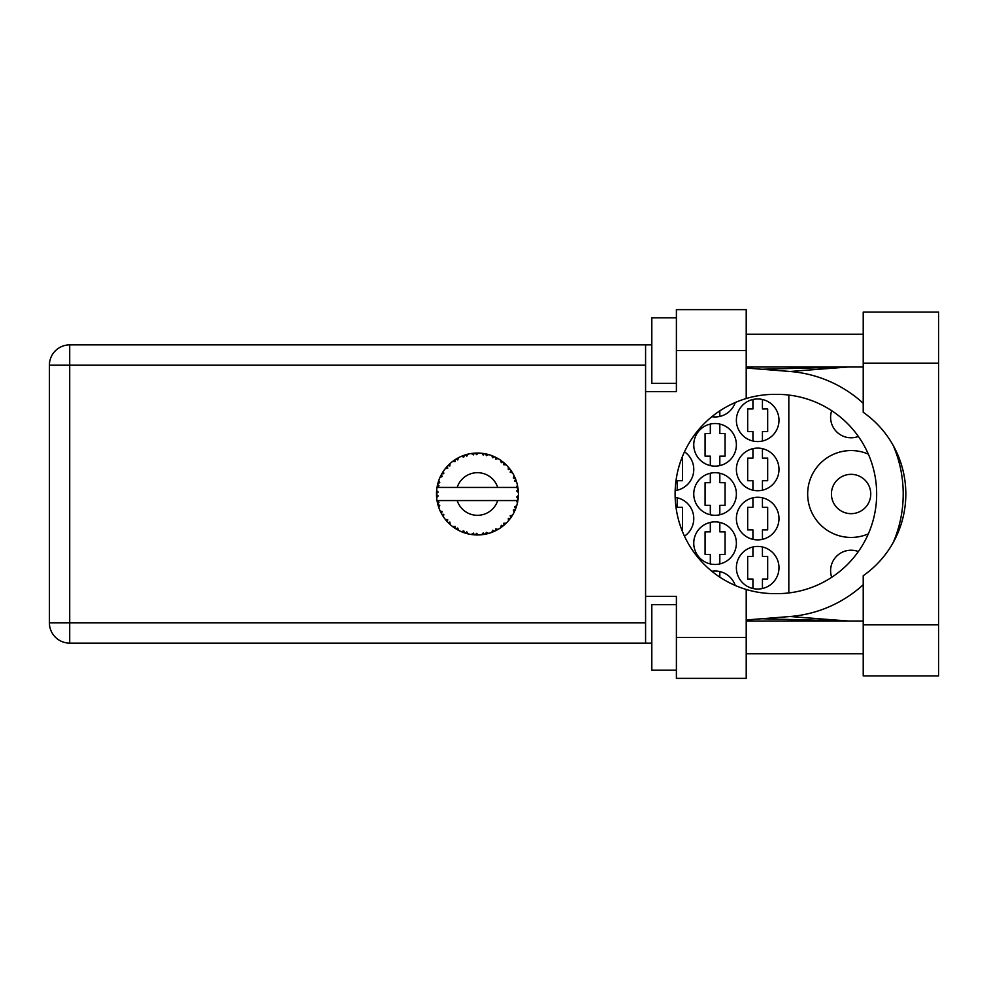 <?xml version="1.0" encoding="UTF-8"?>
<svg xmlns="http://www.w3.org/2000/svg" width="988" height="988" viewBox="0 0 988 988"><rect width="100%" height="100%" fill="white"/><g stroke="black" fill="none" stroke-linecap="round" stroke-linejoin="round"><path stroke-width="1.48" d="M831.698 577.301A20.489 20.489 0 0 1 858.362 551.551M870.749 494A19.661 19.661 0 0 1 851.088 513.661A19.661 19.661 0 0 1 831.427 494A19.661 19.661 0 0 1 851.088 474.339A19.661 19.661 0 0 1 870.749 494M858.362 436.449A20.489 20.489 0 0 1 831.698 410.699M868.353 454.147A43.423 43.423 0 0 0 807.665 494A43.423 43.423 0 0 0 868.353 533.853M736.381 567.742A21.304 21.304 0 0 0 757.685 589.046A21.304 21.304 0 0 0 778.989 567.742A21.304 21.304 0 0 0 757.685 546.438A21.304 21.304 0 0 0 736.381 567.742M736.381 518.577A21.304 21.304 0 0 0 757.685 539.88A21.304 21.304 0 0 0 778.989 518.577A21.304 21.304 0 0 0 757.685 497.273A21.304 21.304 0 0 0 736.381 518.577M684.462 536.188A21.304 21.304 0 0 0 675.15 497.446M736.381 469.424A21.304 21.304 0 0 0 757.685 490.727A21.304 21.304 0 0 0 778.989 469.424A21.304 21.304 0 0 0 757.685 448.12A21.304 21.304 0 0 0 736.381 469.424M675.15 490.554A21.304 21.304 0 0 0 684.462 451.812M736.381 420.258A21.304 21.304 0 0 0 757.685 441.562A21.304 21.304 0 0 0 778.989 420.258A21.304 21.304 0 0 0 757.685 398.954A21.304 21.304 0 0 0 736.381 420.258M693.761 543.165A21.304 21.304 0 0 0 715.065 564.469A21.304 21.304 0 0 0 736.381 543.165A21.304 21.304 0 0 0 715.065 521.862A21.304 21.304 0 0 0 693.761 543.165M693.761 494A21.304 21.304 0 0 0 715.065 515.304A21.304 21.304 0 0 0 736.381 494A21.304 21.304 0 0 0 715.065 472.696A21.304 21.304 0 0 0 693.761 494M693.761 444.835A21.304 21.304 0 0 0 715.065 466.138A21.304 21.304 0 0 0 736.381 444.835A21.304 21.304 0 0 0 715.065 423.531A21.304 21.304 0 0 0 693.761 444.835M711.817 416.726A21.304 21.304 0 0 0 735.245 402.511M752.93 546.981L752.93 556.442L747.681 556.442L747.681 579.054L752.93 579.054L752.93 588.515M752.93 497.816L752.93 507.276L747.681 507.276L747.681 529.889L752.93 529.889L752.93 539.349M752.93 448.651L752.93 458.111L747.681 458.111L747.681 480.724L752.93 480.724L752.93 490.184M752.93 399.485L752.93 408.946L747.681 408.946L747.681 431.558L752.93 431.558L752.93 441.019M710.323 522.393L710.323 531.853L705.074 531.853L705.074 554.466L710.323 554.466L710.323 563.926M710.323 473.227L710.323 482.687L705.074 482.687L705.074 505.313L710.323 505.313L710.323 514.773M710.323 424.074L710.323 433.534L705.074 433.534L705.074 456.147L710.323 456.147L710.323 465.607M735.245 585.489A21.304 21.304 0 0 0 711.817 571.274M788.819 395.064L788.819 592.936M719.82 416.442L719.82 410.847M719.82 465.607L719.82 456.147L725.069 456.147L725.069 433.534L719.82 433.534L719.82 424.074M719.82 514.773L719.82 505.313L725.069 505.313L725.069 482.687L719.82 482.687L719.82 473.227M719.82 563.926L719.82 554.466L725.069 554.466L725.069 531.853L719.82 531.853L719.82 522.393M762.427 441.019L762.427 431.558L767.676 431.558L767.676 408.946L762.427 408.946L762.427 399.485M677.212 490.184L677.212 480.724L682.461 480.724L682.461 458.111L681.769 458.111M762.427 490.184L762.427 480.724L767.676 480.724L767.676 458.111L762.427 458.111L762.427 448.651M681.769 529.889L682.461 529.889L682.461 507.276L677.212 507.276L677.212 497.816M762.427 539.349L762.427 529.889L767.676 529.889L767.676 507.276L762.427 507.276L762.427 497.816M719.82 577.153L719.82 571.558M762.427 588.515L762.427 579.054L767.676 579.054L767.676 556.442L762.427 556.442L762.427 546.981M863.216 624.774L863.216 575.708A99.64 99.64 0 0 0 863.216 412.292L863.216 312.097L938.6 312.097L938.6 675.903L863.216 675.903L863.216 624.774L938.6 624.774M676.397 670.173L651.808 670.173L651.808 604.619L676.397 604.619M676.397 383.381L651.808 383.381L651.808 317.827L676.397 317.827M863.216 334.216L746.212 334.216M863.216 366.993L746.212 366.993M863.216 621.007L746.212 621.007M863.216 653.784L746.212 653.784M676.397 678.361L676.397 637.396L746.212 637.396L746.212 678.361L676.397 678.361M676.397 350.604L676.397 309.639L746.212 309.639L746.212 350.604L676.397 350.604L676.397 391.581L645.584 391.581L645.584 596.419L676.397 596.419L676.397 637.396M746.212 350.604L746.212 398.535A99.64 99.64 0 0 0 746.212 589.466L746.212 637.396M651.808 643.126L69.716 643.126A20.316 20.316 0 0 1 49.4 622.811L49.4 365.19A20.316 20.316 0 0 1 69.716 344.874L645.584 344.874L645.584 391.581M651.808 344.874L645.584 344.874M645.584 596.419L645.584 643.126M746.212 398.535A99.64 99.64 0 0 1 774.728 394.36L777.025 394.36A99.64 99.64 0 0 1 876.665 494A99.64 99.64 0 0 1 777.025 593.64L774.728 593.64A99.64 99.64 0 0 1 746.212 589.466M746.212 619.97L789.943 616.524A122.907 122.907 0 0 0 863.216 584.735M893.288 542.375A122.907 122.907 0 0 0 893.288 445.625M863.216 403.265A122.907 122.907 0 0 0 789.943 371.476L746.212 368.03M848.21 621.007L789.943 616.524M789.943 371.476L848.21 366.993M518.379 495.778L518.391 495.507A40.965 40.965 0 0 0 518.391 492.493L518.379 492.271M488.48 533.458L488.665 533.409A40.965 40.965 0 0 0 491.53 532.47L494.506 531.248A40.965 40.965 0 0 0 495.284 530.889L498.113 529.37A40.965 40.965 0 0 0 500.657 527.765L503.238 525.838A40.965 40.965 0 0 0 503.892 525.295L506.264 523.121A40.965 40.965 0 0 0 508.326 520.935L510.339 518.428A40.965 40.965 0 0 0 510.845 517.737L512.599 515.044A40.965 40.965 0 0 0 514.056 512.402L515.378 509.475A40.965 40.965 0 0 0 515.699 508.684L516.724 505.634A40.965 40.965 0 0 0 517.477 502.719L516.267 500.558L497.717 500.558A21.304 21.304 0 0 1 457.172 500.558L437.005 500.558A40.965 40.965 0 0 0 437.017 500.62L437.054 500.83M437.326 502.262L437.659 503.769L438.993 502.237L437.017 500.62L437.499 503.09M437.511 503.151L437.659 503.769A40.965 40.965 0 0 0 437.869 504.596L438.833 507.671A40.965 40.965 0 0 0 439.932 510.475L441.34 513.365L442.241 511.537L440.166 510.994M440.796 512.315L441.34 513.365A40.965 40.965 0 0 0 441.76 514.106L443.439 516.848A40.965 40.965 0 0 0 445.205 519.28L445.588 519.762M445.823 520.034L446.354 520.676M461.445 531.668L464.385 532.828L463.792 530.889L461.384 531.68L462.878 532.297M463.743 532.606L464.385 532.828A40.965 40.965 0 0 0 465.2 533.1L468.3 533.94L466.818 531.865L465.533 533.199M468.25 533.878L468.3 533.94A40.965 40.965 0 0 0 471.251 534.496L471.474 534.533M473.771 534.804L474.45 534.854L473.4 533.125L471.251 534.496L472.116 534.619M471.251 534.496L474.45 534.854A40.965 40.965 0 0 0 475.302 534.916L475.413 534.916M478.328 534.965L476.562 533.322L475.302 534.916L476.068 534.94M478.513 534.953A40.965 40.965 0 0 0 481.526 534.767L481.736 534.743M481.526 534.767L484.7 534.323L483.256 532.903L481.526 534.767L482.687 534.631M483.762 534.483L484.7 534.323A40.965 40.965 0 0 0 485.54 534.162L485.577 534.15M488.665 533.409L486.368 532.31L485.54 534.162L486.294 534.002M493.63 531.643L494.506 531.248L492.753 530.235L491.74 532.396M498.113 529.37L495.618 528.889L495.371 530.84M502.299 526.567L503.238 525.838L501.274 525.295L500.842 527.641M506.264 523.121L503.719 523.269L503.979 525.221M509.623 519.367L510.339 518.428L508.314 518.379L508.474 520.762M512.599 515.044L510.179 515.822L510.907 517.65M515.007 510.364L515.378 509.475L513.402 509.944L514.155 512.204M516.724 505.634L514.575 506.992L515.736 508.585M438.833 507.671L439.784 505.313L437.906 504.707M443.451 516.773L443.773 514.316L441.932 514.415M447.712 519.75L445.205 519.28L447.292 521.738L447.712 519.75M445.279 519.367L447.292 521.738A40.965 40.965 0 0 0 447.873 522.356L447.897 522.38M447.873 522.356L450.195 524.591L449.886 522.059L448.12 522.615M450.182 524.517L450.195 524.591A40.965 40.965 0 0 0 452.516 526.505L452.603 526.579M452.59 526.505L455.135 528.358L455.048 526.332L452.516 526.505L454.258 527.777M454.678 528.049L455.135 528.358A40.965 40.965 0 0 0 455.863 528.815L456.16 529M457.728 528.024L455.863 528.815L458.654 530.408L457.728 528.024M458.63 530.334L458.654 530.408A40.965 40.965 0 0 0 461.384 531.68L461.915 531.914M447.292 521.738L446.588 520.948M462.927 532.31L463.607 532.557M442.093 473.314L441.76 473.894A40.965 40.965 0 0 0 441.34 474.635L439.932 477.525A40.965 40.965 0 0 0 438.833 480.329L437.869 483.404A40.965 40.965 0 0 0 437.659 484.231L437.017 487.38A40.965 40.965 0 0 0 437.005 487.442A40.965 40.965 0 0 0 436.647 490.357L436.486 493.568A40.965 40.965 0 0 0 436.486 494.432L436.486 494.531M436.511 492.395L436.486 493.568L438.166 492.049L436.622 490.579M437.029 500.694L437.153 501.373M437.227 501.781L437.388 502.559M439.932 510.475L440.315 511.302M438.19 482.268L437.869 483.404L439.784 482.687L438.758 480.539M436.573 496.853L436.523 495.828M436.696 497.582L438.166 495.951L436.486 494.432L436.647 497.643A40.965 40.965 0 0 0 437.005 500.558M437.869 504.596L438.079 505.337M438.388 506.35L438.61 507.029M440.006 510.5L441.34 513.365M437.079 487.331L438.993 485.763L437.635 484.33M437.869 483.404L438.623 480.909M448.354 465.15L447.873 465.644A40.965 40.965 0 0 0 447.292 466.262L445.205 468.72A40.965 40.965 0 0 0 443.439 471.153L442.167 473.166M442.352 472.869L441.76 473.894L443.773 473.684L443.439 471.153L443.019 471.795M436.647 490.357L436.573 491.271M436.486 494.432L436.523 495.791M437.017 500.62L437.314 502.213M437.079 500.669L437.659 503.769M438.833 480.329L438.536 481.193M440.006 477.5L442.241 476.463L441.29 474.734M440.821 475.648L440.265 476.809M441.76 473.894L443.106 471.659M443.032 471.77L442.426 472.746M467.151 454.344L465.2 454.9A40.965 40.965 0 0 0 464.385 455.172L461.384 456.32A40.965 40.965 0 0 0 458.654 457.592L455.863 459.185A40.965 40.965 0 0 0 455.135 459.642L452.516 461.495A40.965 40.965 0 0 0 450.195 463.409L448.453 465.064M448.7 464.805L447.873 465.644L449.886 465.941L450.022 463.557M437.388 485.404L437.128 486.714M436.696 490.419L436.486 493.568M445.279 468.707L447.712 468.25L447.218 466.348M456.283 458.926L457.728 459.976L458.457 457.703M517.527 502.509L518.033 499.558L516.613 500.558M517.86 500.731L518.033 499.558A40.965 40.965 0 0 0 518.144 498.705L518.157 498.607M518.391 495.507L516.662 496.989L518.144 498.705L518.354 496.186M518.231 490.122L518.391 492.493L518.144 489.295L516.662 491.011L518.391 492.493L518.354 491.728M518.218 489.937L518.144 489.295A40.965 40.965 0 0 0 518.033 488.443L518.021 488.331M516.354 487.442L518.033 488.443L517.934 487.689M450.195 463.409L449.515 464.027M452.516 461.495L455.048 461.668L455.048 459.704M475.969 453.06L475.302 453.084A40.965 40.965 0 0 0 474.45 453.146L471.251 453.504A40.965 40.965 0 0 0 468.3 454.06L468.077 454.11M437.005 487.442L497.717 487.442A21.304 21.304 0 0 0 457.172 487.442M497.717 487.442L516.267 487.442L517.477 485.281A40.965 40.965 0 0 0 516.724 482.366L516.662 482.144M516.465 481.489L515.699 479.316L514.575 481.008L516.563 481.811M515.711 479.341L515.699 479.316A40.965 40.965 0 0 0 515.378 478.525L515.242 478.192M513.402 478.056L515.378 478.525L514.056 475.599L513.402 478.056M514.032 475.673L514.056 475.599A40.965 40.965 0 0 0 512.599 472.956L512.488 472.77M511.228 470.831L510.845 470.263L510.179 472.178L512.599 472.956L512.117 472.178M511.129 470.671L510.845 470.263A40.965 40.965 0 0 0 510.339 469.572L510.277 469.485M510.339 469.572L508.326 467.065L508.314 469.621L510.129 469.288M508.326 467.065A40.965 40.965 0 0 0 506.264 464.879L506.103 464.718M504.411 463.15L503.892 462.705L503.719 464.731L506.214 464.829M505.411 464.064L503.892 462.705A40.965 40.965 0 0 0 503.238 462.162L503.151 462.088M500.817 460.346L501.274 462.705L502.954 461.939M500.657 460.235A40.965 40.965 0 0 0 498.113 458.63L497.927 458.518M497.088 458.049L495.284 457.111L495.618 459.111L498.113 458.63L497.322 458.173M498.113 458.63L495.284 457.111A40.965 40.965 0 0 0 494.506 456.752L494.408 456.703M491.715 455.591L492.753 457.765L494.185 456.604M491.53 455.53A40.965 40.965 0 0 0 488.665 454.591L488.455 454.542M486.195 453.974L485.54 453.838L486.368 455.69L488.665 454.591L487.788 454.356M487.529 454.295L485.54 453.838A40.965 40.965 0 0 0 484.7 453.677L484.602 453.665M481.798 453.257L483.256 455.098L484.355 453.616M481.526 453.233A40.965 40.965 0 0 0 478.513 453.047L478.291 453.035M477.34 453.035L475.302 453.084L476.562 454.678L478.513 453.047L477.735 453.035M471.251 453.504L473.4 454.875L474.339 453.146M467.361 454.295L465.2 454.9L466.818 456.135L468.3 454.06L467.448 454.27M461.384 456.32L463.792 457.111L464.274 455.209M450.182 463.483L447.873 465.644M465.2 454.9L467.732 454.196M478.513 453.047L476.068 453.06M458.63 457.666L455.863 459.185M464.385 455.172L463.668 455.419M474.45 453.146L471.931 453.406M475.302 453.084L477.933 453.035M476.537 453.035L477.402 453.035M488.665 454.591L486.368 454.011M468.3 454.06L466.324 454.566M482.305 453.319L483.33 453.455M485.54 453.838L488.109 454.443M487.726 454.344L486.886 454.134M484.7 453.677L481.625 453.245M493.222 456.197L492.16 455.764M497.273 458.148L496.507 457.74M512.599 472.956L511.315 470.943M494.506 456.752L491.567 455.591M498.038 458.642L495.284 457.111M505.56 464.199L504.93 463.619M509.487 468.473L508.697 467.497M503.238 462.162L500.681 460.309M506.189 464.866L503.892 462.705M506.264 464.879L504.782 463.483M516.032 480.217L515.736 479.415M512.525 472.931L510.845 470.263M518.33 491.32L518.268 490.53M516.662 482.317L515.699 479.316M518.033 488.443L517.477 485.281M518.033 499.558L517.601 502.163M518.33 492.444L518.144 489.295M517.477 502.719L517.663 501.83M515.378 509.475L514.316 511.858M514.378 511.747L514.056 512.402M514.563 511.352L514.859 510.697M518.144 498.705L518.33 495.556M516.094 507.61L516.526 506.288M514.476 511.537L514.834 510.747M510.339 518.428L508.832 520.33M508.857 520.293L509.586 519.416M511.87 516.218L512.303 515.526M508.326 520.935L508.919 520.231M508.956 520.194L509.586 519.404M503.238 525.838L501.299 527.308M501.398 527.234L502.188 526.653M457.172 500.558L497.717 500.558M500.657 527.765L501.286 527.32M495.284 530.889L495.964 530.544M496.902 530.05L497.532 529.716M481.588 534.755L482.626 534.644M477.599 534.965L476.29 534.953M491.567 532.409L494.506 531.248M487.331 533.767L488.023 533.582M472.425 534.656L473.129 534.743M485.54 534.162L488.603 533.372M481.576 534.718L484.7 534.323M467.534 533.755L466.287 533.421M462.051 531.964L461.384 531.68M475.302 534.916L478.464 534.903M471.35 534.508L474.45 534.854M462.273 532.05L463.088 532.371M645.584 365.19L69.716 365.19L69.716 622.811L645.584 622.811M69.716 643.126L69.716 622.811L49.4 622.811A20.316 20.316 0 0 0 69.716 643.126M49.4 365.19L69.716 365.19L69.716 344.874M863.216 363.226L938.6 363.226M761.625 618.76L846.864 621.007M761.625 369.24L846.864 366.993"/></g></svg>

